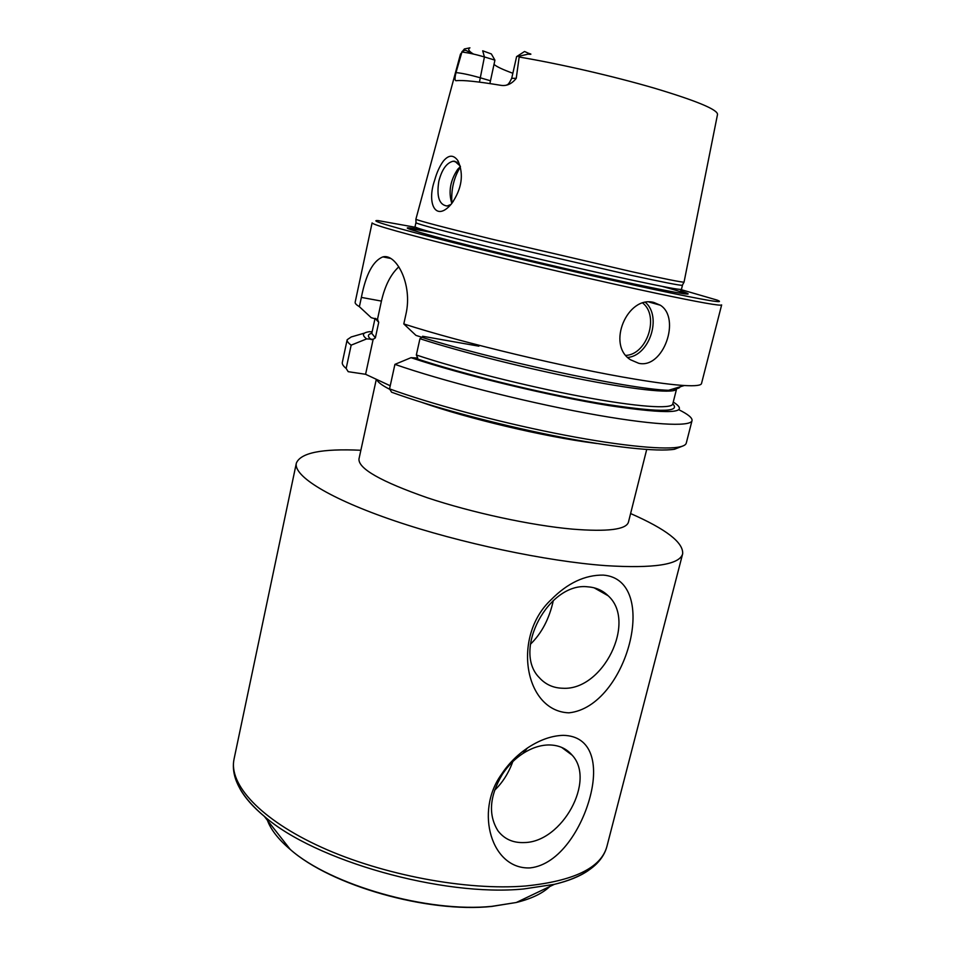 <?xml version="1.0" encoding="UTF-8"?>
<svg xmlns="http://www.w3.org/2000/svg" width="955" height="955" viewBox="0 0 955 955"><rect width="100%" height="100%" fill="white"/><g stroke="black" fill="none" stroke-linecap="round" stroke-linejoin="round"><path stroke-width="1.43" d="M360.871 450.271C322.05 448.468 300.538 452.765 296.337 463.187C293.281 475.9 329.165 498.582 394.546 520.809C459.773 543.001 546.881 561.373 605.697 565.635C654.008 568.607 679.662 564.668 682.658 553.805C683.529 542.595 666.172 529.177 630.598 513.539M603.333 575.101C660.538 579.697 627.411 706.891 568.894 712.836C524.331 711.248 511.785 636.293 551.166 599.668C567.557 583.051 584.938 574.862 603.333 575.101M563.271 735.35C592.53 735.923 598.391 764.86 590.238 796.291C582.264 827.484 559.821 864.681 530.132 867.904C491.407 869.766 474.707 811.702 501.184 774.78C508.108 764.155 516.834 755.262 527.363 748.075L528.795 747.132C540.602 739.576 552.086 735.648 563.271 735.35M562.758 688.245C603.082 690.871 637.128 621.526 608.132 595.753C602.677 590.405 595.944 587.432 587.958 586.848C548.97 581.726 512.035 650.403 539.253 677.584C545.436 684.472 553.267 688.03 562.758 688.245M524.402 842.561C562.34 842.095 595.956 780.402 572.14 755.154C566.303 748.362 558.472 744.96 548.671 744.948C540.16 745.115 531.589 747.956 522.982 753.459C514.912 758.759 508.06 765.671 502.426 774.207C489.497 796.028 488.029 814.902 497.997 830.862C504.371 839.159 513.181 843.062 524.402 842.561M494.559 790.286C502.473 782.766 508.549 773.216 512.799 761.613M425.715 230.561C394.702 224.795 402.795 228.138 449.972 240.6C497.782 253.003 581.141 272.664 634.001 283.981C683.756 294.498 699.239 296.802 680.461 290.893M684.341 385.522L668.548 390.297C628.999 389.318 487.337 358.77 415.95 335.384L403.798 323.936C460.764 342.427 569.049 368.332 634.836 379.123C656.348 382.716 672.845 384.841 684.341 385.522C695.336 386.142 701.066 385.462 701.519 383.516L721.646 304.908C721.013 306.209 699.167 302.329 656.121 293.257C604.3 282.262 526.312 264.201 466.422 249.315C404.669 233.808 373.214 225.01 372.092 222.921L355.153 302.269C354.914 303.368 356.322 304.836 359.378 306.698L361.372 297.411L381.427 301.088L377.464 319.448L371.22 317.681L359.378 306.698M638.752 363.306L630.563 359.784C606.186 344.743 627.578 295.226 653.841 302.46L660.394 305.242C681.094 318.302 663.462 369.024 638.752 363.306M403.798 323.936L405.947 314.171C412.906 284.16 396.062 253.242 382.907 256.883C373.059 260.799 365.872 274.312 361.372 297.411M682.228 446.236L674.528 449.244C657.529 452.049 611.463 447.227 553.506 435.659C495.585 424.092 431.6 406.83 391.61 392.219L389.545 388.864C430.096 403.667 495.394 421.298 554.557 433.152C613.755 445.006 660.753 450.02 677.943 447.227C683.028 446.391 685.797 445.018 686.275 443.096L692.029 420.606C692.494 417.956 688.149 414.351 678.969 409.791M389.545 388.864L394.916 364.368C441.747 380.711 521.442 401.124 585.904 413.073C650.498 425.059 690.763 427.219 692.029 420.606M394.916 364.368L411.02 357.683C461.623 374.694 549.125 395.919 608.98 405.589C669.789 414.613 691.217 413.431 673.263 402.043M452.061 203.129L451.787 201.278C451.273 188.577 454.114 177.176 460.298 167.077M451.811 203.439C448.265 191.907 450.235 180.519 457.708 169.286L460.382 166.576M473.501 54.077C468.738 51.224 467.544 49.147 469.932 47.834L464.393 48.968L461.91 52.048L455.989 72.616C454.676 78.203 454.735 80.9 456.204 80.698C462.793 79.957 477.631 81.497 500.695 85.293C506.592 86.296 511.785 83.968 516.249 78.322L511.713 78.31L516.631 56.5L519.281 56.166L516.249 78.322M479.446 82.118L484.424 56.942L482.693 50.794L491.336 53.934L494.929 60.141L484.424 56.942C475.554 54.351 468.057 52.728 461.91 52.048M489.879 83.574L494.929 60.141M416.022 222.611L416.034 222.825C419.412 224.64 444.266 231.241 490.631 242.642L630.849 275.231C662.865 282.191 680.02 285.545 682.312 285.282L682.419 285.091M414.948 227.206L378.156 220.605C367.627 219.913 393.006 227.338 454.294 242.88C514.387 257.969 599.656 277.845 654.975 289.663C706.043 300.467 726.791 303.965 717.229 300.133L681.345 289.699M372.223 331.433L370.719 331.851M364.583 333.08L351.225 336.96L347.166 339.717L342.32 362.423C341.962 364.046 343.239 366.063 346.164 368.463L348.193 371.686L365.586 374.288L373.154 339.312L375.363 337.867L378.729 322.312L377.464 319.448M347.166 339.717C346.844 341.15 348.181 342.964 351.154 345.161L346.164 368.463M372.092 332.077L369.692 331.671C362.554 332.567 361.539 334.978 366.648 338.906L351.154 345.161M517.3 56.178L524.558 51.486L528.712 53.373C531.851 54.208 531.625 54.471 528.019 54.16L519.281 56.166M519.198 57.049C558.89 63.663 613.408 76.197 654.318 88.158C696.505 100.812 717.575 109.562 717.527 114.397L684.043 282.155C681.786 282.334 664.537 278.884 632.305 271.805L491.025 238.941C444.314 227.517 419.269 220.951 415.879 219.256L460.477 54.101L461.611 52.859M443.311 161.156C439.67 166.158 436.781 172.533 434.644 180.268C426.527 203.26 435.647 222.825 451.536 203.785C461.874 188.827 464.035 174.514 458.018 160.834C453.589 154.567 448.683 154.674 443.311 161.156M530.371 644.303C541.712 633.284 549.364 618.661 553.339 600.432M376.318 379.29L358.961 459.021C358.34 468.678 381.093 481.583 427.231 497.722C471.889 512.668 531.04 525.417 572.308 529.118C607.416 531.923 626.122 529.619 628.426 522.218L646.702 449.495M390.225 385.772L365.586 374.288M421.871 337.246L419.949 338.715L416.344 354.985L417.741 358.053L411.02 357.683M398.832 266.815C390.75 274.276 384.949 285.7 381.427 301.088M460.238 166.039L454.878 161.288L453.148 161.216C446.642 162.804 441.867 169.477 438.823 181.247C436.435 196.67 439.193 204.931 447.107 206.005L450.951 204.466M366.648 338.906L373.154 339.312M523.113 899.252L540.112 891.146M274.025 828.737L285.641 843.552M267.388 820.261C270.874 829.752 278.502 839.493 290.284 849.473C330.705 885.178 428.258 913.016 492.028 906.319L516.321 902.487C531.314 898.786 542.488 893.462 549.817 886.503M240.051 788.89C245.005 797.831 253.087 806.987 264.308 816.334C314.661 860.646 442.738 897.067 523.71 888.962L554.33 884.354C568.535 880.976 579.84 876.368 588.256 870.554M525.608 885.989C574.051 881.023 601.149 867.832 606.914 846.428C605.279 852.648 601.889 858.378 596.768 863.607C587.504 872.775 573.358 879.698 554.33 884.354L516.321 902.487L491.718 906.45C427.697 913.183 331.254 885.751 290.284 849.473L264.308 816.334C249.327 803.692 239.741 791.206 235.527 778.886C233.259 771.915 232.769 765.277 234.071 758.974C228.436 784.091 260.154 819.45 321.537 847.288C382.788 875.102 466.792 890.824 525.608 885.989M683.685 293.722C686.454 293.519 679.268 291.072 662.125 286.381M433.642 232.793C416.189 229.367 408.668 228.364 411.056 229.773M453.195 201.601L451.787 201.266M490.416 80.769L479.828 77.653C469.49 74.765 461.552 73.081 455.989 72.616M512.847 73.26C502.939 69.655 496.684 66.719 494.057 64.439M415.926 222.682L415.019 226.824C416.177 228.293 440.076 234.811 486.716 246.402C531.744 257.504 590.059 271.053 629.775 279.636C663.57 286.906 680.796 290.129 681.452 289.317L682.479 285.199M642.858 303.129C659.475 316.368 647.156 354.269 626.014 355.403M645.532 302.46C662.101 316.833 649.615 355.332 627.841 357.457M597.126 443.526L593.401 443.036C544.171 436.686 467.353 418.481 421.991 402.437M389.867 389.389C381.952 385.343 377.559 382.036 376.7 379.469M528.712 53.373L528.019 54.16M478.909 346.176L422.588 336.256M371.829 333.307C367.448 334.405 367.293 336.53 371.352 339.682M672.583 389.079C677.298 388.852 679.793 388.1 680.055 386.823M415.867 358.459C462.698 374.062 540.84 393.233 597.914 403.01C656.562 412.429 681.524 412.715 672.798 403.905M375.363 337.867L371.805 333.379L375.052 318.349L378.729 322.312M419.949 338.715C461.802 352.276 530.538 369.501 585.761 380.138C641.091 390.798 675.686 393.699 676.594 388.912L676.45 387.909M416.344 354.985C458.018 368.94 526.587 386.25 581.762 396.612C637.057 406.997 671.735 409.313 672.774 403.965L676.594 388.912L672.022 389.246M296.337 463.187L234.071 758.974M682.658 553.805L606.914 846.428M502.426 774.207L501.184 774.78M522.982 753.459L527.363 748.075M561.636 747.383L572.14 755.154M674.528 449.244L677.943 447.227M457.708 169.286L460.453 166.839M472.128 53.767C463.772 48.908 465.765 50.114 462.005 51.57M649.149 302.067L660.394 305.242M594.141 587.826L608.132 595.753M506.878 84.864C508.024 84.876 509.636 82.691 511.713 78.31M459.57 164.845L458.018 160.834M682.312 285.282L684.043 282.155M416.034 222.825L415.879 219.256M390.69 258.459L382.907 256.883M377.87 319.901L375.351 318.409M457.111 162.219L453.148 161.216"/></g></svg>
